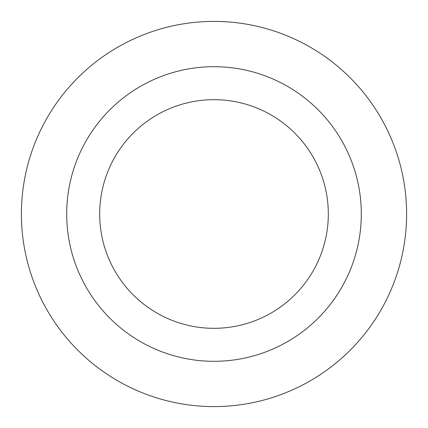 <?xml version="1.0" encoding="UTF-8"?>
<svg xmlns="http://www.w3.org/2000/svg" width="428" height="428" viewBox="0 0 428 428"><rect width="100%" height="100%" fill="white"/><g stroke="black" fill="none" stroke-linecap="round" stroke-linejoin="round"><path stroke-width="0.64" d="M214 406.6A192.6 192.6 0 0 0 406.6 214A192.6 192.6 0 0 0 214 21.4A192.6 192.6 0 0 0 21.4 214A192.6 192.6 0 0 0 214 406.6A192.6 192.6 0 0 0 406.6 214A192.6 192.6 0 0 0 214 21.4A192.6 192.6 0 0 0 21.4 214A192.6 192.6 0 0 0 214 406.6M214 361.307A147.307 147.307 0 0 0 361.307 214A147.307 147.307 0 0 0 214 66.693A147.307 147.307 0 0 0 66.693 214A147.307 147.307 0 0 0 214 361.307M214 328.319A114.319 114.319 0 0 0 328.319 214A114.319 114.319 0 0 0 214 99.681A114.319 114.319 0 0 0 99.681 214A114.319 114.319 0 0 0 214 328.319"/></g></svg>
